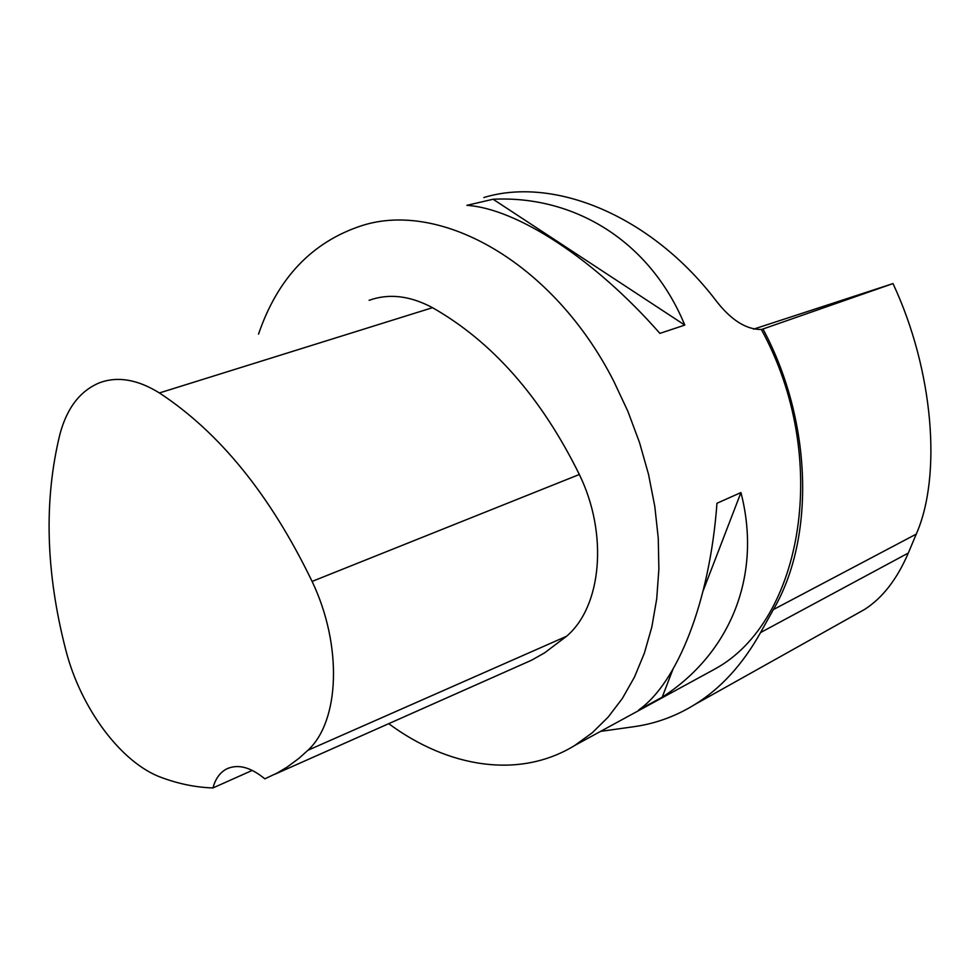 <?xml version="1.0" encoding="UTF-8"?>
<svg xmlns="http://www.w3.org/2000/svg" width="980" height="980" viewBox="0 0 980 980"><rect width="100%" height="100%" fill="white"/><g stroke="black" fill="none" stroke-linecap="round" stroke-linejoin="round"><path stroke-width="1.47" d="M855.27 614.668L864.519 609.487C882.478 598.021 897.08 579.192 908.325 553.026L916.251 534.112C941.878 476.219 933.72 370.685 893.001 283.588L753.583 329.145M893.001 283.588L762.967 328.998C812.714 421.657 815.139 538.535 773.355 609.597L760.554 632.566C742.693 664.452 720.827 688.413 694.955 704.436C676.237 716.037 656.269 723.399 635.064 726.535L600.593 731.374M702.966 675.539L714.861 669.046C802.632 621.394 831.604 457.599 761.35 329.488C746.148 329.586 731.129 320.093 716.319 301.032C651.406 215.637 554.153 176.057 483.826 197.531M258.536 334.131C277.695 278.075 312.093 241.925 361.755 225.67C441.147 199.994 553.737 263.093 613.811 381.33L627.886 411.355L639.511 442.519L648.527 474.357L654.787 506.366L658.254 538.081L658.879 569.049L656.723 598.817L651.835 626.98L644.362 653.182L634.464 677.107L622.337 698.483L608.176 717.091L592.239 732.783L574.77 745.449C519.645 779.357 448.375 767.83 388.717 723.669M662.211 697.172L638.727 709.961C677.168 682.974 709.753 602.161 716.968 503.255L740.941 492.56C762.648 576.644 729.353 654.089 662.211 697.172L672.88 669.438M684.787 325.091L659.883 333.384C594.052 258.316 516.411 208.581 466.921 205.335L493.099 199.246C574.807 195.277 650.328 241.448 684.787 325.091L493.099 199.246M762.967 328.998L761.35 329.488M252.301 770.366L212.954 787.945C196.098 787.406 179.095 783.988 161.945 777.691C121.275 763.273 80.507 708.111 65.746 649.826C45.668 571.952 43.745 499.971 60.013 433.895C67.081 407.754 80.287 390.702 99.629 382.727C117.747 376.063 137.678 379.468 159.397 392.955C219.606 432.462 270.492 495.28 312.093 581.422C342.743 645.563 339.693 721.194 307.928 750.264L298.937 758.348L287.152 767.071L277.316 772.963L264.821 778.843C250.329 766.875 237.442 763.653 226.172 769.178L228.463 768.1M369.117 300.309C388.889 293.216 410.02 295.678 432.499 307.683C492.279 341.652 541.23 397.255 579.339 474.492C608.519 534.223 601.61 606.669 566.526 636.289L544.488 652.925L531.503 660.238L518.518 666.008M212.954 787.945C215.355 779.027 219.765 772.767 226.172 769.178M703.187 590.683L740.941 492.56M159.397 392.955L432.499 307.683M312.093 581.422L579.339 474.492M307.928 750.264L566.526 636.289M760.554 632.566L908.325 553.026M773.355 609.597L916.251 534.112M714.861 669.046L574.77 745.449M274.804 774.274L531.503 660.238M864.519 609.487L694.955 704.436"/></g></svg>
